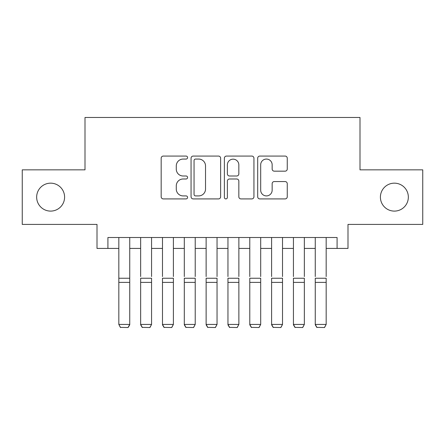 <?xml version="1.0" encoding="UTF-8"?>
<svg xmlns="http://www.w3.org/2000/svg" width="445" height="445" viewBox="0 0 445 445"><rect width="100%" height="100%" fill="white"/><g stroke="black" fill="none" stroke-linecap="round" stroke-linejoin="round"><path stroke-width="0.67" d="M187.579 157.563A1.502 1.502 0 0 0 186.082 156.067L163.321 156.067A2.142 2.142 0 0 0 161.173 158.209L161.173 196.768A2.142 2.142 0 0 0 163.321 198.915L186.082 198.915A1.502 1.502 0 0 0 187.579 197.413A1.502 1.502 0 0 0 186.082 195.911L183.134 195.911A6.853 6.853 0 0 1 176.281 189.058L176.281 185.843A6.853 6.853 0 0 1 183.134 178.99L186.082 178.99A1.502 1.502 0 0 0 187.579 177.488A1.502 1.502 0 0 0 186.082 175.992L183.134 175.992A6.853 6.853 0 0 1 176.281 169.133L176.281 165.918A6.853 6.853 0 0 1 183.134 159.065L186.082 159.065A1.502 1.502 0 0 0 187.579 157.563M380.408 197.129A13.967 13.967 0 0 0 394.376 211.102A13.967 13.967 0 0 0 408.343 197.129A13.967 13.967 0 0 0 394.376 183.162A13.967 13.967 0 0 0 380.408 197.129M36.657 197.129A13.967 13.967 0 0 0 50.624 211.102A13.967 13.967 0 0 0 64.592 197.129A13.967 13.967 0 0 0 50.624 183.162A13.967 13.967 0 0 0 36.657 197.129M285.111 171.169A2.142 2.142 0 0 0 287.253 169.028L287.253 158.209A2.142 2.142 0 0 0 285.111 156.067L259.83 156.067A2.142 2.142 0 0 0 257.688 158.209L257.688 196.768A2.142 2.142 0 0 0 259.83 198.915L285.111 198.915A2.142 2.142 0 0 0 287.253 196.768L287.253 183.702A2.142 2.142 0 0 0 285.111 181.56L274.292 181.56A2.142 2.142 0 0 0 272.151 183.702L272.151 190.182A5.729 5.729 0 0 1 266.416 195.911A5.729 5.729 0 0 1 260.687 190.182L260.687 164.795A5.729 5.729 0 0 1 266.416 159.065A5.729 5.729 0 0 1 272.151 164.795L272.151 169.028A2.142 2.142 0 0 0 274.292 171.169L285.111 171.169M107.918 248.421L107.918 237.508L337.082 237.508L337.082 248.421L347.996 248.421L347.996 224.413L422.75 224.413L422.75 169.851L359.999 169.851L359.999 117.469L85.001 117.469L85.001 169.851L22.25 169.851L22.25 224.413L97.004 224.413L97.004 248.421L118.826 248.421M220.625 158.209A2.142 2.142 0 0 0 218.484 156.067L193.202 156.067A2.142 2.142 0 0 0 191.061 158.209L191.061 196.768A2.142 2.142 0 0 0 193.202 198.915L218.484 198.915A2.142 2.142 0 0 0 220.625 196.768L220.625 158.209M226.516 156.067L251.798 156.067A2.142 2.142 0 0 1 253.939 158.209L253.939 196.768A2.142 2.142 0 0 1 251.798 198.915L240.979 198.915A2.142 2.142 0 0 1 238.837 196.768L238.837 181.132A2.142 2.142 0 0 0 236.696 178.99L229.514 178.99A2.142 2.142 0 0 0 227.373 181.132L227.373 197.413A1.502 1.502 0 0 1 225.876 198.915A1.502 1.502 0 0 1 224.375 197.413L224.375 158.209A2.142 2.142 0 0 1 226.516 156.067M129.74 248.421L140.653 248.421M151.567 248.421L162.481 248.421M173.394 248.421L184.308 248.421M195.216 248.421L206.13 248.421M217.043 248.421L227.957 248.421M238.87 248.421L249.784 248.421M260.692 248.421L271.606 248.421M282.519 248.421L293.433 248.421M304.347 248.421L315.26 248.421M326.174 248.421L337.082 248.421M195.561 159.065A1.502 1.502 0 0 0 194.059 160.567L194.059 194.415A1.502 1.502 0 0 0 195.561 195.911L198.665 195.911A6.853 6.853 0 0 0 205.523 189.058L205.523 165.918A6.853 6.853 0 0 0 198.665 159.065L195.561 159.065M238.837 164.9A5.729 5.729 0 0 0 233.102 159.171A5.729 5.729 0 0 0 227.373 164.9L227.373 173.845A2.142 2.142 0 0 0 229.514 175.992L236.696 175.992A2.142 2.142 0 0 0 238.837 173.845L238.837 164.9M129.74 237.508L129.74 324.822L128.104 327.531L120.467 327.375L128.104 327.531M120.467 327.531L118.826 324.427L129.74 324.427L128.104 327.375M118.826 237.508L118.826 324.427L120.467 327.375M140.653 237.508L140.653 276.573M151.567 237.508L151.567 276.573M140.653 324.822L142.289 327.531L140.653 324.427L151.567 324.427L149.932 327.531L142.289 327.375L149.932 327.531M162.481 237.508L162.481 276.573M173.394 237.508L173.394 276.573M162.481 324.822L164.116 327.531L162.481 324.427L173.394 324.427L171.753 327.531L164.116 327.375L171.753 327.531M184.308 237.508L184.308 276.573M195.216 237.508L195.216 276.573M184.308 324.822L185.943 327.531L184.308 324.427L195.216 324.427L193.581 327.531L185.943 327.375L193.581 327.531M206.13 237.508L206.13 276.573M217.043 237.508L217.043 276.573M206.13 324.822L207.765 327.531L206.13 324.427L217.043 324.427L215.408 327.531L207.765 327.375L215.408 327.531M151.567 282.386L140.653 282.386L140.653 278.247L151.567 278.247L151.567 324.427L149.932 327.375M140.653 282.386L140.653 324.427L142.289 327.375M173.394 282.386L162.481 282.386L162.481 278.247L173.394 278.247L173.394 324.427L171.753 327.375M162.481 282.386L162.481 324.427L164.116 327.375M195.216 282.386L184.308 282.386L184.308 278.247L195.216 278.247L195.216 324.427L193.581 327.375M184.308 282.386L184.308 324.427L185.943 327.375M217.043 282.386L206.13 282.386L206.13 278.247L217.043 278.247L217.043 324.427L215.408 327.375M206.13 282.386L206.13 324.427L207.765 327.375M227.957 237.508L227.957 276.573M238.87 237.508L238.87 276.573M227.957 324.822L229.592 327.531L227.957 324.427L238.87 324.427L237.235 327.531L229.592 327.375L237.235 327.531M238.87 282.386L227.957 282.386L227.957 278.247L238.87 278.247L238.87 324.427L237.235 327.375M227.957 282.386L227.957 324.427L229.592 327.375M249.784 237.508L249.784 276.573M260.692 237.508L260.692 276.573M249.784 324.822L251.419 327.531L249.784 324.427L260.692 324.427L259.057 327.531L251.419 327.375L259.057 327.531M260.692 282.386L249.784 282.386L249.784 278.247L260.692 278.247L260.692 324.427L259.057 327.375M249.784 282.386L249.784 324.427L251.419 327.375M271.606 237.508L271.606 276.573M282.519 237.508L282.519 276.573M271.606 324.822L273.247 327.531L271.606 324.427L282.519 324.427L280.884 327.531L273.247 327.375L280.884 327.531M282.519 282.386L271.606 282.386L271.606 278.247L282.519 278.247L282.519 324.427L280.884 327.375M271.606 282.386L271.606 324.427L273.247 327.375M293.433 237.508L293.433 276.573M304.347 237.508L304.347 276.573M293.433 324.822L295.068 327.531L293.433 324.427L304.347 324.427L302.711 327.531L295.068 327.375L302.711 327.531M304.347 282.386L293.433 282.386L293.433 278.247L304.347 278.247L304.347 324.427L302.711 327.375M293.433 282.386L293.433 324.427L295.068 327.375M315.26 237.508L315.26 276.573M326.174 237.508L326.174 276.573M315.26 324.822L316.896 327.531L315.26 324.427L326.174 324.427L324.533 327.531L316.896 327.375L324.533 327.531M326.174 282.386L315.26 282.386L315.26 278.247L326.174 278.247L326.174 324.427L324.533 327.375M315.26 282.386L315.26 324.427L316.896 327.375M129.74 278.247L118.826 278.247M129.74 282.386L118.826 282.386"/></g></svg>
